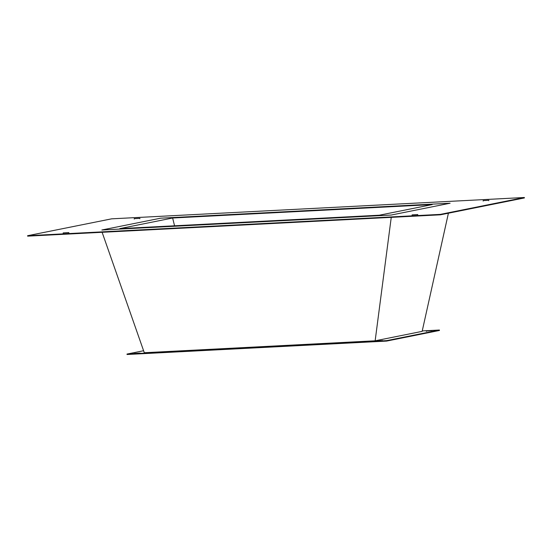 <?xml version="1.0" encoding="UTF-8"?>
<svg xmlns="http://www.w3.org/2000/svg" width="552" height="552" viewBox="0 0 552 552"><rect width="100%" height="100%" fill="white"/><g stroke="black" fill="none" stroke-linecap="round" stroke-linejoin="round"><path stroke-width="0.83" d="M432.188 204.592L379.341 215.211L119.784 228.618L172.631 218.005L432.188 204.592L172.631 218.005L174.556 225.789L172.631 218.005L119.784 228.618L379.341 215.211L432.188 204.592M391.202 215.045L450.115 203.219L160.777 218.171L101.858 229.998L391.202 215.045L101.858 229.998L160.777 218.171L450.115 203.219L391.202 215.045L101.858 229.998L160.777 218.171L450.115 203.219L391.202 215.045L450.115 203.219L160.777 218.171L101.858 229.998L391.202 215.045M412.158 214.866L417.747 214.562L412.158 214.866M483.2 200.604L488.789 200.3L483.2 200.604M134.288 218.633L139.877 218.33L134.288 218.633M63.245 232.896L68.834 232.592L63.245 232.896M140.029 353.128L134.44 353.432L140.029 353.128M382.564 340.598L376.975 340.901L382.564 340.598M431.947 330.682L426.358 330.986L431.947 330.682M27.628 236.146L440.358 214.818L524.4 197.94L524.372 197.506L111.642 218.833L27.6 235.711L440.337 214.383L524.372 197.506L524.4 197.94L440.358 214.818L440.337 214.383L440.358 214.818L27.628 236.146L27.6 235.711L111.642 218.833L524.372 197.506L440.337 214.383L27.6 235.711L27.628 236.146M127.043 354.494L127.015 354.06L143.589 350.734L127.015 354.06L127.043 354.494L386.6 341.081L439.447 330.469L439.42 330.034L439.447 330.469L386.6 341.081L127.043 354.494M102.12 232.295L144.293 352.728L375.146 340.805L391.251 217.357L375.146 340.805L422.149 331.366L448.417 213.196L422.149 331.366L375.146 340.805L144.293 352.728L102.12 232.295M422.245 330.924L439.42 330.034L386.572 340.646L386.6 341.081L386.572 340.646L127.015 354.06L386.572 340.646L439.42 330.034L422.245 330.924M412.123 215.321L412.096 214.887M483.166 201.059L483.145 200.624M134.253 219.089L134.233 218.654M63.211 233.351L63.19 232.916M134.44 353.432L134.46 353.866M376.975 340.901L376.995 341.336M426.358 330.986L426.385 331.421M432.002 330.662L432.03 331.096M382.619 340.577L382.646 341.012M140.084 353.107L140.111 353.542M68.855 233.027L68.834 232.592M139.904 218.758L139.877 218.33M488.81 200.728L488.789 200.3M417.767 214.997L417.747 214.562"/></g></svg>
